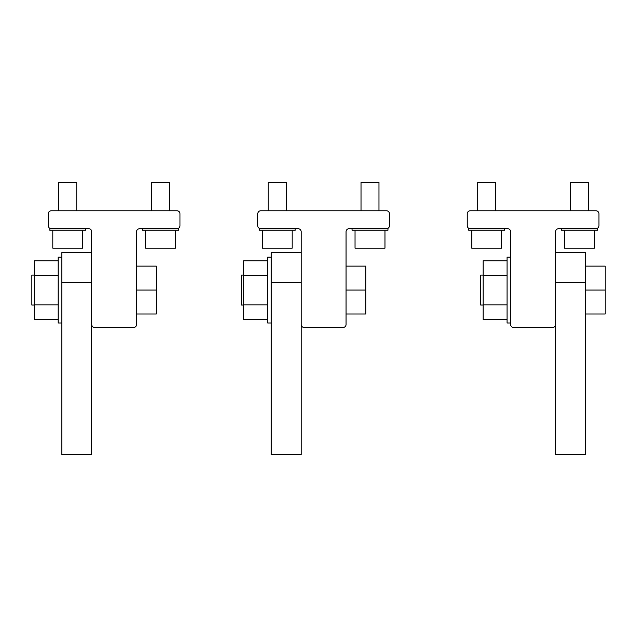 <?xml version="1.0" encoding="UTF-8"?>
<svg xmlns="http://www.w3.org/2000/svg" width="637" height="637" viewBox="0 0 637 637"><rect width="100%" height="100%" fill="white"/><g stroke="black" fill="none" stroke-linecap="round" stroke-linejoin="round"><path stroke-width="0.96" d="M91.696 231.717A2.994 2.994 0 0 0 88.71 228.723L51.302 228.723A2.994 2.994 0 0 1 48.308 225.737L48.308 213.761A2.994 2.994 0 0 1 51.302 210.767L176.982 210.767A2.994 2.994 0 0 1 179.976 213.761L179.976 225.737A2.994 2.994 0 0 1 176.982 228.723L139.575 228.723A2.994 2.994 0 0 0 136.589 231.717L136.589 324.488A2.994 2.994 0 0 1 133.595 327.482L94.69 327.482A2.994 2.994 0 0 1 91.696 324.488L91.696 231.717M301.174 231.717A2.994 2.994 0 0 0 298.18 228.723L260.772 228.723A2.994 2.994 0 0 1 257.778 225.737L257.778 213.761A2.994 2.994 0 0 1 260.772 210.767L386.46 210.767A2.994 2.994 0 0 1 389.454 213.761L389.454 225.737A2.994 2.994 0 0 1 386.46 228.723L349.052 228.723A2.994 2.994 0 0 0 346.058 231.717L346.058 324.488A2.994 2.994 0 0 1 343.064 327.482L304.168 327.482A2.994 2.994 0 0 1 301.174 324.488L301.174 231.717M555.536 324.567A2.994 2.994 0 0 1 552.542 327.482L513.637 327.482A2.994 2.994 0 0 1 510.643 324.488L510.643 231.717A2.994 2.994 0 0 0 507.657 228.723L470.249 228.723A2.994 2.994 0 0 1 467.255 225.737L467.255 213.761A2.994 2.994 0 0 1 470.249 210.767L595.929 210.767A2.994 2.994 0 0 1 598.923 213.761L598.923 225.737A2.994 2.994 0 0 1 595.929 228.723L558.53 228.723A2.994 2.994 0 0 0 555.536 231.717L555.536 252.666L585.459 252.666L585.459 282.589L555.536 282.589L555.536 252.666M352.046 228.731L352.046 230.22L352.046 228.731L387.957 228.731L387.957 230.22L352.046 230.22M49.805 228.731L49.805 230.22L85.716 230.22L85.716 228.731L49.805 228.731M142.569 228.731L142.569 230.22L178.479 230.22L178.479 228.731L142.569 228.731M259.275 228.731L259.275 230.22L295.186 230.22L295.186 228.731L259.275 228.731M468.752 228.731L468.752 230.22L504.663 230.22L504.663 228.731L468.752 228.731M561.516 228.731L561.516 230.22L597.426 230.22L597.426 228.731L561.516 228.731M58.779 182.341L58.779 210.767L58.779 182.341L76.735 182.341L76.735 210.767M82.722 230.22L82.722 248.175L52.799 248.175L52.799 230.22M175.486 230.22L175.486 248.175L145.562 248.175L145.562 230.22M169.506 210.767L169.506 182.341L151.55 182.341L151.55 210.767M292.192 230.22L292.192 248.175L262.269 248.175L262.269 230.22M286.212 210.767L286.212 182.341L268.257 182.341L268.257 210.767M384.963 230.22L384.963 248.175L355.04 248.175L355.04 230.22M378.975 210.767L378.975 182.341L361.02 182.341L361.02 210.767M501.669 230.22L501.669 248.175L471.746 248.175L471.746 230.22M495.682 210.767L495.682 182.341L477.726 182.341L477.726 210.767M594.432 230.22L594.432 248.175L564.509 248.175L564.509 230.22M588.453 210.767L588.453 182.341L570.497 182.341L570.497 210.767M61.773 282.589L61.773 454.659L91.696 454.659L91.696 282.589L61.773 282.589L61.773 252.666L91.696 252.666L91.696 282.589M271.251 282.589L271.251 454.659L301.174 454.659L301.174 282.589L271.251 282.589L271.251 252.666L301.174 252.666L301.174 282.589M555.536 282.589L555.536 454.659L585.459 454.659L585.459 282.589M58.182 274.292L58.182 257.157L61.773 257.157L61.773 322.991L58.182 322.991L58.182 274.292M267.651 274.292L267.651 257.157L271.243 257.157L271.243 322.991L267.651 322.991L267.651 274.292M507.052 274.292L507.052 257.157L510.643 257.157L510.643 322.991L507.052 322.991L507.052 274.292M58.182 319.527L34.239 319.527L34.239 260.78L58.182 260.78M34.239 275.471L58.182 275.471M34.239 304.836L58.182 304.836M267.651 319.527L243.716 319.527L243.716 260.78L267.651 260.78M243.716 275.471L267.651 275.471M243.716 304.836L267.651 304.836M507.052 319.527L483.117 319.527L483.117 260.78L507.052 260.78M483.117 275.471L507.052 275.471M483.117 304.836L507.052 304.836M34.239 275.112L31.85 275.112L31.85 305.035L34.239 305.035M156.28 290.074L156.28 266.131L136.589 266.131L136.589 290.074L156.28 290.074L156.28 314.009L136.589 314.009L136.589 290.074M243.716 275.112L241.327 275.112L241.327 305.035L243.716 305.035M365.749 290.074L365.749 266.131L346.058 266.131L346.058 290.074L365.749 290.074L365.749 314.009L346.058 314.009L346.058 290.074M483.117 275.112L480.72 275.112L480.72 305.035L483.117 305.035M605.15 290.074L605.15 266.131L585.459 266.131L585.459 290.074L605.15 290.074L605.15 314.009L585.459 314.009L585.459 290.074"/></g></svg>
